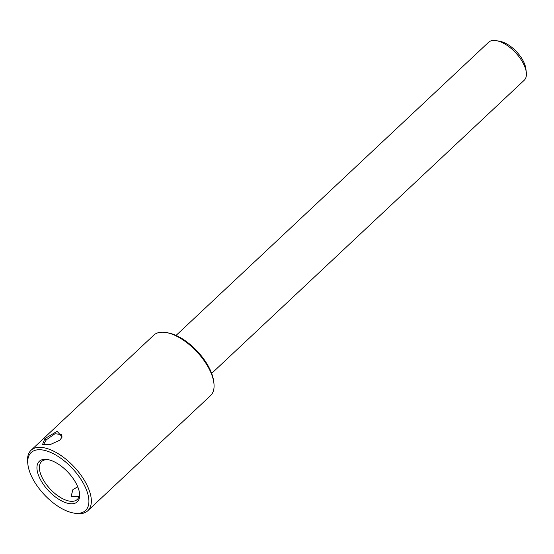 <?xml version="1.0" encoding="UTF-8"?>
<svg xmlns="http://www.w3.org/2000/svg" width="554" height="554" viewBox="0 0 554 554"><rect width="100%" height="100%" fill="white"/><g stroke="black" fill="none" stroke-linecap="round" stroke-linejoin="round"><path stroke-width="0.83" d="M59.894 440.16L50.553 444.433L42.561 444.453L44.846 438.664L57.097 431.31L62.152 436.905L59.894 440.16M61.889 437.528L61.626 434.627L55.019 433.706L46.294 439.834L43.468 444.717M496.619 40.705L500.137 41.37A22.555 10.907 46.8 0 1 523.031 60.628A22.555 10.907 46.8 0 1 525.864 68.793L526.3 72.345A26.024 12.59 -133.2 0 0 523.038 62.927A26.024 12.59 -133.2 0 0 496.619 40.705A26.024 12.59 -133.2 0 0 488.58 42.298L176.047 335.44M83.737 484.058A39.736 19.217 -133.2 0 0 47.845 451.33A39.736 19.217 -133.2 0 0 27.922 464.654A39.736 19.217 -133.2 0 0 32.901 479.03A39.736 19.217 -133.2 0 0 73.232 512.962A39.736 19.217 -133.2 0 0 83.737 484.058M27.922 464.654L27.7 462.881A41.467 20.055 46.8 0 1 31.059 450.264A41.467 20.055 46.8 0 1 85.953 483.13A41.467 20.055 46.8 0 1 87.795 510.753A41.467 20.055 46.8 0 1 74.991 513.295L73.232 512.962M76.078 483.303A27.762 13.428 46.8 0 1 79.561 493.344A27.762 13.428 46.8 0 1 65.635 502.658A27.762 13.428 46.8 0 1 40.56 479.792A27.762 13.428 46.8 0 1 47.9 459.591A27.762 13.428 46.8 0 1 76.078 483.303M48.807 459.785A26.024 12.59 -133.2 0 0 41.626 461.524A26.024 12.59 -133.2 0 0 42.783 478.864A26.024 12.59 -133.2 0 0 77.235 499.486A26.024 12.59 -133.2 0 0 79.423 492.43M78.987 496.654L71.106 496.377L72.948 489.542L77.754 486.841M166.595 332.608L168.354 332.94A39.736 19.217 46.8 0 1 208.678 366.866A39.736 19.217 46.8 0 1 213.664 381.249L213.886 383.022A41.467 20.055 -133.2 0 0 208.678 368.015A41.467 20.055 -133.2 0 0 166.595 332.608A41.467 20.055 -133.2 0 0 153.783 335.149L31.059 450.264M211.656 373.403L524.195 80.268A26.024 12.59 -133.2 0 0 526.3 72.345M87.795 510.753L210.527 395.639A41.467 20.055 -133.2 0 0 213.886 383.022M44.846 438.664L46.294 439.834"/></g></svg>
